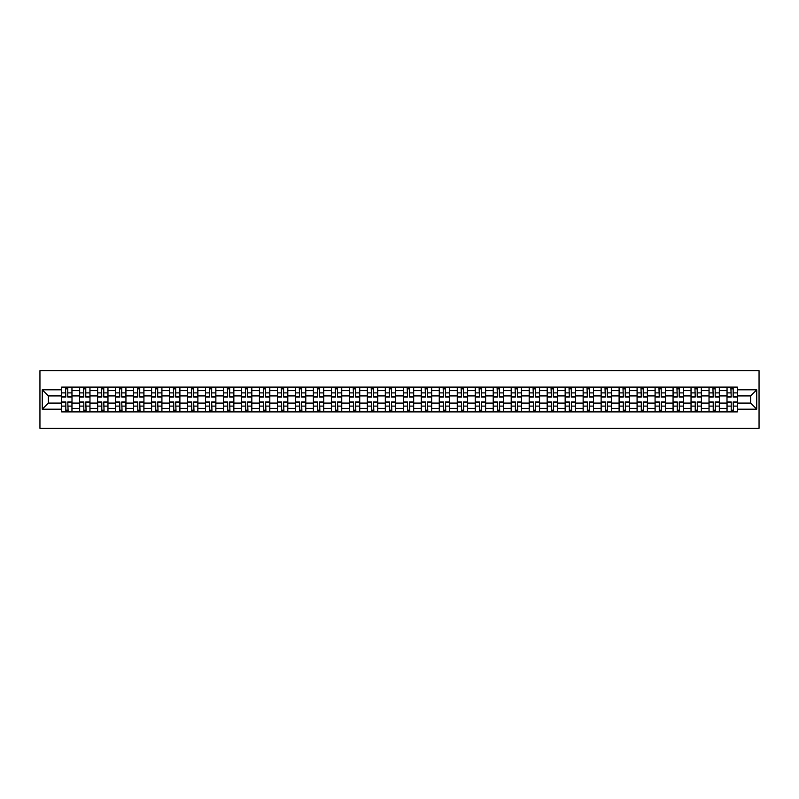 <?xml version="1.0" encoding="UTF-8"?>
<svg xmlns="http://www.w3.org/2000/svg" width="799" height="799" viewBox="0 0 799 799"><rect width="100%" height="100%" fill="white"/><g stroke="black" fill="none" stroke-linecap="round" stroke-linejoin="round"><path stroke-width="1.2" d="M39.95 428.324L759.05 428.324L759.05 370.676L39.95 370.676L39.95 428.324M79.61 411.894L79.61 390.621L72 390.621L72 411.894M72 390.621L72 387.106M79.61 390.621L79.61 387.106M89.977 387.106L89.977 411.894M97.588 411.894L97.588 387.106M107.965 387.106L107.965 411.894M115.575 411.894L115.575 387.106M125.942 387.106L125.942 411.894M133.553 411.894L133.553 387.106M143.93 387.106L143.93 411.894M151.54 411.894L151.54 387.106M161.917 387.106L161.917 411.894M169.518 411.894L169.518 387.106M179.895 387.106L179.895 411.894M187.505 411.894L187.505 387.106M197.882 387.106L197.882 411.894M205.493 411.894L205.493 387.106M215.86 387.106L215.86 411.894M223.47 411.894L223.47 387.106M233.847 387.106L233.847 411.894M241.458 411.894L241.458 387.106M251.825 387.106L251.825 411.894M259.435 411.894L259.435 387.106M269.812 387.106L269.812 411.894M277.423 411.894L277.423 387.106M287.8 387.106L287.8 411.894M295.4 411.894L295.4 387.106M305.777 387.106L305.777 411.894M313.388 411.894L313.388 387.106M323.765 387.106L323.765 411.894M331.375 411.894L331.375 387.106M341.742 387.106L341.742 411.894M349.353 411.894L349.353 387.106M359.73 387.106L359.73 411.894M367.34 411.894L367.34 387.106M377.717 387.106L377.717 411.894M385.318 411.894L385.318 387.106M395.695 387.106L395.695 411.894M403.305 411.894L403.305 387.106M413.682 387.106L413.682 411.894M421.283 411.894L421.283 387.106M431.66 387.106L431.66 411.894M439.27 411.894L439.27 387.106M449.647 387.106L449.647 411.894M457.258 411.894L457.258 387.106M467.625 387.106L467.625 411.894M475.235 411.894L475.235 387.106M485.612 387.106L485.612 411.894M493.223 411.894L493.223 387.106M503.6 387.106L503.6 411.894M511.2 411.894L511.2 387.106M521.577 387.106L521.577 411.894M529.188 411.894L529.188 387.106M539.565 387.106L539.565 411.894M547.175 411.894L547.175 387.106M557.542 387.106L557.542 411.894M565.153 411.894L565.153 387.106M575.53 387.106L575.53 411.894M583.14 411.894L583.14 387.106M593.507 387.106L593.507 411.894M601.118 411.894L601.118 387.106M611.495 387.106L611.495 411.894M619.105 411.894L619.105 387.106M629.482 387.106L629.482 411.894M637.083 411.894L637.083 387.106M647.46 387.106L647.46 411.894M655.07 411.894L655.07 387.106M665.447 387.106L665.447 411.894M673.058 411.894L673.058 387.106M683.425 387.106L683.425 411.894M691.035 411.894L691.035 387.106M701.412 387.106L701.412 411.894M709.023 411.894L709.023 387.106M719.39 387.106L719.39 411.894M727 411.894L727 387.106M727 403.076L719.39 403.076M709.023 403.076L701.412 403.076M691.035 403.076L683.425 403.076M673.058 403.076L665.447 403.076M655.07 403.076L647.46 403.076M637.083 403.076L629.482 403.076M619.105 403.076L611.495 403.076M601.118 403.076L593.507 403.076M583.14 403.076L575.53 403.076M565.153 403.076L557.542 403.076M547.175 403.076L539.565 403.076M529.188 403.076L521.577 403.076M511.2 403.076L503.6 403.076M493.223 403.076L485.612 403.076M475.235 403.076L467.625 403.076M457.258 403.076L449.647 403.076M439.27 403.076L431.66 403.076M421.283 403.076L413.682 403.076M403.305 403.076L395.695 403.076M385.318 403.076L377.717 403.076M367.34 403.076L359.73 403.076M349.353 403.076L341.742 403.076M331.375 403.076L323.765 403.076M313.388 403.076L305.777 403.076M295.4 403.076L287.8 403.076M277.423 403.076L269.812 403.076M259.435 403.076L251.825 403.076M241.458 403.076L233.847 403.076M223.47 403.076L215.86 403.076M205.493 403.076L197.882 403.076M187.505 403.076L179.895 403.076M169.518 403.076L161.917 403.076M151.54 403.076L143.93 403.076M133.553 403.076L125.942 403.076M115.575 403.076L107.965 403.076M97.588 403.076L89.977 403.076M79.61 403.076L72 403.076M727 395.924L719.39 395.924M709.023 395.924L701.412 395.924M691.035 395.924L683.425 395.924M673.058 395.924L665.447 395.924M655.07 395.924L647.46 395.924M637.083 395.924L629.482 395.924M619.105 395.924L611.495 395.924M601.118 395.924L593.507 395.924M583.14 395.924L575.53 395.924M565.153 395.924L557.542 395.924M547.175 395.924L539.565 395.924M529.188 395.924L521.577 395.924M511.2 395.924L503.6 395.924M493.223 395.924L485.612 395.924M475.235 395.924L467.625 395.924M457.258 395.924L449.647 395.924M439.27 395.924L431.66 395.924M421.283 395.924L413.682 395.924M403.305 395.924L395.695 395.924M385.318 395.924L377.717 395.924M367.34 395.924L359.73 395.924M349.353 395.924L341.742 395.924M331.375 395.924L323.765 395.924M313.388 395.924L305.777 395.924M295.4 395.924L287.8 395.924M277.423 395.924L269.812 395.924M259.435 395.924L251.825 395.924M241.458 395.924L233.847 395.924M223.47 395.924L215.86 395.924M205.493 395.924L197.882 395.924M187.505 395.924L179.895 395.924M169.518 395.924L161.917 395.924M151.54 395.924L143.93 395.924M133.553 395.924L125.942 395.924M115.575 395.924L107.965 395.924M97.588 395.924L89.977 395.924M79.61 395.924L72 395.924M48.369 403.076L61.623 403.076L61.623 395.924L48.369 395.924L48.369 403.076L42.257 409.188L42.257 389.812L61.623 389.812L61.623 395.924M737.377 395.924L737.377 403.076L750.631 403.076L750.631 395.924L737.377 395.924L737.377 387.106L61.623 387.106L61.623 389.812M737.377 389.812L756.743 389.812L756.743 409.188L737.377 409.188L737.377 403.076M61.623 403.076L61.623 411.894L737.377 411.894L737.377 409.188M61.623 409.188L42.257 409.188M67.785 410.167L65.828 410.167M65.828 388.833L67.785 388.833M85.773 410.167L83.815 410.167M83.815 388.833L85.773 388.833M103.76 410.167L101.793 410.167M101.793 388.833L103.76 388.833M121.738 410.167L119.78 410.167M119.78 388.833L121.738 388.833M139.725 410.167L137.768 410.167M137.768 388.833L139.725 388.833M157.703 410.167L155.745 410.167M155.745 388.833L157.703 388.833M175.69 410.167L173.733 410.167M173.733 388.833L175.69 388.833M193.668 410.167L191.71 410.167M191.71 388.833L193.668 388.833M211.655 410.167L209.698 410.167M209.698 388.833L211.655 388.833M229.643 410.167L227.675 410.167M227.675 388.833L229.643 388.833M247.62 410.167L245.663 410.167M245.663 388.833L247.62 388.833M265.608 410.167L263.65 410.167M263.65 388.833L265.608 388.833M283.585 410.167L281.628 410.167M281.628 388.833L283.585 388.833M301.573 410.167L299.615 410.167M299.615 388.833L301.573 388.833M319.56 410.167L317.593 410.167M317.593 388.833L319.56 388.833M337.538 410.167L335.58 410.167M335.58 388.833L337.538 388.833M355.525 410.167L353.558 410.167M353.558 388.833L355.525 388.833M373.503 410.167L371.545 410.167M371.545 388.833L373.503 388.833M391.49 410.167L389.532 410.167M389.532 388.833L391.49 388.833M409.468 410.167L407.51 410.167M407.51 388.833L409.468 388.833M427.455 410.167L425.497 410.167M425.497 388.833L427.455 388.833M445.442 410.167L443.475 410.167M443.475 388.833L445.442 388.833M463.42 410.167L461.462 410.167M461.462 388.833L463.42 388.833M481.407 410.167L479.44 410.167M479.44 388.833L481.407 388.833M499.385 410.167L497.427 410.167M497.427 388.833L499.385 388.833M517.372 410.167L515.415 410.167M515.415 388.833L517.372 388.833M535.35 410.167L533.392 410.167M533.392 388.833L535.35 388.833M553.337 410.167L551.38 410.167M551.38 388.833L553.337 388.833M571.325 410.167L569.357 410.167M569.357 388.833L571.325 388.833M589.302 410.167L587.345 410.167M587.345 388.833L589.302 388.833M607.29 410.167L605.332 410.167M605.332 388.833L607.29 388.833M625.267 410.167L623.31 410.167M623.31 388.833L625.267 388.833M643.255 410.167L641.297 410.167M641.297 388.833L643.255 388.833M661.232 410.167L659.275 410.167M659.275 388.833L661.232 388.833M679.22 410.167L677.262 410.167M677.262 388.833L679.22 388.833M697.207 410.167L695.24 410.167M695.24 388.833L697.207 388.833M715.185 410.167L713.227 410.167M713.227 388.833L715.185 388.833M733.172 410.167L731.215 410.167M731.215 388.833L733.172 388.833M42.257 389.812L48.369 395.924M750.631 403.076L756.743 409.188M750.631 395.924L756.743 389.812M67.785 397.023L67.785 387.225L71.94 387.225L71.94 397.023L67.785 397.023M65.828 388.723L67.785 388.723M68.135 387.225L61.683 387.225L61.683 397.023L65.828 397.023L65.488 387.225M65.828 401.977L65.828 411.775L61.683 411.775L61.683 401.977L65.828 401.977M67.785 410.277L65.828 410.277M65.488 411.775L71.94 411.775L71.94 401.977L67.785 401.977L68.135 411.775M85.773 397.023L85.773 387.225L89.927 387.225L89.927 397.023L85.773 397.023M83.815 388.723L85.773 388.723M86.122 387.225L79.66 387.225L79.66 397.023L83.815 397.023L83.466 387.225M103.76 397.023L103.76 387.225L107.905 387.225L107.905 397.023L103.76 397.023M101.793 388.723L103.76 388.723M104.1 387.225L97.648 387.225L97.648 397.023L101.793 397.023L101.453 387.225M83.815 401.977L83.815 411.775L79.66 411.775L79.66 401.977L83.815 401.977M85.773 410.277L83.815 410.277M83.466 411.775L89.927 411.775L89.927 401.977L85.773 401.977L86.122 411.775M101.793 401.977L101.793 411.775L97.648 411.775L97.648 401.977L101.793 401.977M103.76 410.277L101.793 410.277M101.453 411.775L107.905 411.775L107.905 401.977L103.76 401.977L104.1 411.775M121.738 397.023L121.738 387.225L125.892 387.225L125.892 397.023L121.738 397.023M119.78 388.723L121.738 388.723M122.087 387.225L115.625 387.225L115.625 397.023L119.78 397.023L119.431 387.225M139.725 397.023L139.725 387.225L143.87 387.225L143.87 397.023L139.725 397.023M137.768 388.723L139.725 388.723M140.065 387.225L133.613 387.225L133.613 397.023L137.768 397.023L137.418 387.225M157.703 397.023L157.703 387.225L161.857 387.225L161.857 397.023L157.703 397.023M155.745 388.723L157.703 388.723M158.052 387.225L151.6 387.225L151.6 397.023L155.745 397.023L155.396 387.225M119.78 401.977L119.78 411.775L115.625 411.775L115.625 401.977L119.78 401.977M121.738 410.277L119.78 410.277M119.431 411.775L125.892 411.775L125.892 401.977L121.738 401.977L122.087 411.775M137.768 401.977L137.768 411.775L133.613 411.775L133.613 401.977L137.768 401.977M139.725 410.277L137.768 410.277M137.418 411.775L143.87 411.775L143.87 401.977L139.725 401.977L140.065 411.775M155.745 401.977L155.745 411.775L151.6 411.775L151.6 401.977L155.745 401.977M157.703 410.277L155.745 410.277M155.396 411.775L161.857 411.775L161.857 401.977L157.703 401.977L158.052 411.775M173.733 401.977L173.733 411.775L169.578 411.775L169.578 401.977L173.733 401.977M175.69 410.277L173.733 410.277M173.383 411.775L179.835 411.775L179.835 401.977L175.69 401.977L176.04 411.775M191.71 401.977L191.71 411.775L187.565 411.775L187.565 401.977L191.71 401.977M193.668 410.277L191.71 410.277M191.37 411.775L197.822 411.775L197.822 401.977L193.668 401.977L194.017 411.775M209.698 401.977L209.698 411.775L205.543 411.775L205.543 401.977L209.698 401.977M211.655 410.277L209.698 410.277M209.348 411.775L215.81 411.775L215.81 401.977L211.655 401.977L212.005 411.775M227.675 401.977L227.675 411.775L223.53 411.775L223.53 401.977L227.675 401.977M229.643 410.277L227.675 410.277M227.335 411.775L233.787 411.775L233.787 401.977L229.643 401.977L229.982 411.775M245.663 401.977L245.663 411.775L241.508 411.775L241.508 401.977L245.663 401.977M247.62 410.277L245.663 410.277M245.313 411.775L251.775 411.775L251.775 401.977L247.62 401.977L247.97 411.775M263.65 401.977L263.65 411.775L259.495 411.775L259.495 401.977L263.65 401.977M265.608 410.277L263.65 410.277M263.3 411.775L269.752 411.775L269.752 401.977L265.608 401.977L265.947 411.775M281.628 401.977L281.628 411.775L277.483 411.775L277.483 401.977L281.628 401.977M283.585 410.277L281.628 410.277M281.288 411.775L287.74 411.775L287.74 401.977L283.585 401.977L283.935 411.775M299.615 401.977L299.615 411.775L295.46 411.775L295.46 401.977L299.615 401.977M301.573 410.277L299.615 410.277M299.265 411.775L305.717 411.775L305.717 401.977L301.573 401.977L301.922 411.775M317.593 401.977L317.593 411.775L313.448 411.775L313.448 401.977L317.593 401.977M319.56 410.277L317.593 410.277M317.253 411.775L323.705 411.775L323.705 401.977L319.56 401.977L319.9 411.775M335.58 401.977L335.58 411.775L331.425 411.775L331.425 401.977L335.58 401.977M337.538 410.277L335.58 410.277M335.23 411.775L341.692 411.775L341.692 401.977L337.538 401.977L337.887 411.775M353.558 401.977L353.558 411.775L349.413 411.775L349.413 401.977L353.558 401.977M355.525 410.277L353.558 410.277M353.218 411.775L359.67 411.775L359.67 401.977L355.525 401.977L355.865 411.775M371.545 401.977L371.545 411.775L367.4 411.775L367.4 401.977L371.545 401.977M373.503 410.277L371.545 410.277M371.195 411.775L377.657 411.775L377.657 401.977L373.503 401.977L373.852 411.775M389.532 401.977L389.532 411.775L385.378 411.775L385.378 401.977L389.532 401.977M391.49 410.277L389.532 410.277M389.183 411.775L395.635 411.775L395.635 401.977L391.49 401.977L391.83 411.775M407.51 401.977L407.51 411.775L403.365 411.775L403.365 401.977L407.51 401.977M409.468 410.277L407.51 410.277M407.17 411.775L413.622 411.775L413.622 401.977L409.468 401.977L409.817 411.775M425.497 401.977L425.497 411.775L421.343 411.775L421.343 401.977L425.497 401.977M427.455 410.277L425.497 410.277M425.148 411.775L431.6 411.775L431.6 401.977L427.455 401.977L427.805 411.775M443.475 401.977L443.475 411.775L439.33 411.775L439.33 401.977L443.475 401.977M445.442 410.277L443.475 410.277M443.135 411.775L449.587 411.775L449.587 401.977L445.442 401.977L445.782 411.775M175.69 397.023L175.69 387.225L179.835 387.225L179.835 397.023L175.69 397.023M173.733 388.723L175.69 388.723M176.04 387.225L169.578 387.225L169.578 397.023L173.733 397.023L173.383 387.225M193.668 397.023L193.668 387.225L197.822 387.225L197.822 397.023L193.668 397.023M191.71 388.723L193.668 388.723M194.017 387.225L187.565 387.225L187.565 397.023L191.71 397.023L191.37 387.225M211.655 397.023L211.655 387.225L215.81 387.225L215.81 397.023L211.655 397.023M209.698 388.723L211.655 388.723M212.005 387.225L205.543 387.225L205.543 397.023L209.698 397.023L209.348 387.225M229.643 397.023L229.643 387.225L233.787 387.225L233.787 397.023L229.643 397.023M227.675 388.723L229.643 388.723M229.982 387.225L223.53 387.225L223.53 397.023L227.675 397.023L227.335 387.225M247.62 397.023L247.62 387.225L251.775 387.225L251.775 397.023L247.62 397.023M245.663 388.723L247.62 388.723M247.97 387.225L241.508 387.225L241.508 397.023L245.663 397.023L245.313 387.225M265.608 397.023L265.608 387.225L269.752 387.225L269.752 397.023L265.608 397.023M263.65 388.723L265.608 388.723M265.947 387.225L259.495 387.225L259.495 397.023L263.65 397.023L263.3 387.225M283.585 397.023L283.585 387.225L287.74 387.225L287.74 397.023L283.585 397.023M281.628 388.723L283.585 388.723M283.935 387.225L277.483 387.225L277.483 397.023L281.628 397.023L281.288 387.225M301.573 397.023L301.573 387.225L305.717 387.225L305.717 397.023L301.573 397.023M299.615 388.723L301.573 388.723M301.922 387.225L295.46 387.225L295.46 397.023L299.615 397.023L299.265 387.225M319.56 397.023L319.56 387.225L323.705 387.225L323.705 397.023L319.56 397.023M317.593 388.723L319.56 388.723M319.9 387.225L313.448 387.225L313.448 397.023L317.593 397.023L317.253 387.225M337.538 397.023L337.538 387.225L341.692 387.225L341.692 397.023L337.538 397.023M335.58 388.723L337.538 388.723M337.887 387.225L331.425 387.225L331.425 397.023L335.58 397.023L335.23 387.225M355.525 397.023L355.525 387.225L359.67 387.225L359.67 397.023L355.525 397.023M353.558 388.723L355.525 388.723M355.865 387.225L349.413 387.225L349.413 397.023L353.558 397.023L353.218 387.225M373.503 397.023L373.503 387.225L377.657 387.225L377.657 397.023L373.503 397.023M371.545 388.723L373.503 388.723M373.852 387.225L367.4 387.225L367.4 397.023L371.545 397.023L371.195 387.225M391.49 397.023L391.49 387.225L395.635 387.225L395.635 397.023L391.49 397.023M389.532 388.723L391.49 388.723M391.83 387.225L385.378 387.225L385.378 397.023L389.532 397.023L389.183 387.225M409.468 397.023L409.468 387.225L413.622 387.225L413.622 397.023L409.468 397.023M407.51 388.723L409.468 388.723M409.817 387.225L403.365 387.225L403.365 397.023L407.51 397.023L407.17 387.225M427.455 397.023L427.455 387.225L431.6 387.225L431.6 397.023L427.455 397.023M425.497 388.723L427.455 388.723M427.805 387.225L421.343 387.225L421.343 397.023L425.497 397.023L425.148 387.225M445.442 397.023L445.442 387.225L449.587 387.225L449.587 397.023L445.442 397.023M443.475 388.723L445.442 388.723M445.782 387.225L439.33 387.225L439.33 397.023L443.475 397.023L443.135 387.225M463.42 397.023L463.42 387.225L467.575 387.225L467.575 397.023L463.42 397.023M461.462 388.723L463.42 388.723M463.77 387.225L457.308 387.225L457.308 397.023L461.462 397.023L461.113 387.225M481.407 397.023L481.407 387.225L485.552 387.225L485.552 397.023L481.407 397.023M479.44 388.723L481.407 388.723M481.747 387.225L475.295 387.225L475.295 397.023L479.44 397.023L479.1 387.225M499.385 397.023L499.385 387.225L503.54 387.225L503.54 397.023L499.385 397.023M497.427 388.723L499.385 388.723M499.735 387.225L493.283 387.225L493.283 397.023L497.427 397.023L497.078 387.225M517.372 397.023L517.372 387.225L521.517 387.225L521.517 397.023L517.372 397.023M515.415 388.723L517.372 388.723M517.712 387.225L511.26 387.225L511.26 397.023L515.415 397.023L515.065 387.225M461.462 401.977L461.462 411.775L457.308 411.775L457.308 401.977L461.462 401.977M463.42 410.277L461.462 410.277M461.113 411.775L467.575 411.775L467.575 401.977L463.42 401.977L463.77 411.775M479.44 401.977L479.44 411.775L475.295 411.775L475.295 401.977L479.44 401.977M481.407 410.277L479.44 410.277M479.1 411.775L485.552 411.775L485.552 401.977L481.407 401.977L481.747 411.775M497.427 401.977L497.427 411.775L493.283 411.775L493.283 401.977L497.427 401.977M499.385 410.277L497.427 410.277M497.078 411.775L503.54 411.775L503.54 401.977L499.385 401.977L499.735 411.775M515.415 401.977L515.415 411.775L511.26 411.775L511.26 401.977L515.415 401.977M517.372 410.277L515.415 410.277M515.065 411.775L521.517 411.775L521.517 401.977L517.372 401.977L517.712 411.775M535.35 397.023L535.35 387.225L539.505 387.225L539.505 397.023L535.35 397.023M533.392 388.723L535.35 388.723M535.7 387.225L529.248 387.225L529.248 397.023L533.392 397.023L533.053 387.225M533.392 401.977L533.392 411.775L529.248 411.775L529.248 401.977L533.392 401.977M535.35 410.277L533.392 410.277M533.053 411.775L539.505 411.775L539.505 401.977L535.35 401.977L535.7 411.775M553.337 397.023L553.337 387.225L557.492 387.225L557.492 397.023L553.337 397.023M551.38 388.723L553.337 388.723M553.687 387.225L547.225 387.225L547.225 397.023L551.38 397.023L551.03 387.225M551.38 401.977L551.38 411.775L547.225 411.775L547.225 401.977L551.38 401.977M553.337 410.277L551.38 410.277M551.03 411.775L557.492 411.775L557.492 401.977L553.337 401.977L553.687 411.775M571.325 397.023L571.325 387.225L575.47 387.225L575.47 397.023L571.325 397.023M569.357 388.723L571.325 388.723M571.665 387.225L565.213 387.225L565.213 397.023L569.357 397.023L569.018 387.225M569.357 401.977L569.357 411.775L565.213 411.775L565.213 401.977L569.357 401.977M571.325 410.277L569.357 410.277M569.018 411.775L575.47 411.775L575.47 401.977L571.325 401.977L571.665 411.775M589.302 397.023L589.302 387.225L593.457 387.225L593.457 397.023L589.302 397.023M587.345 388.723L589.302 388.723M589.652 387.225L583.19 387.225L583.19 397.023L587.345 397.023L586.995 387.225M587.345 401.977L587.345 411.775L583.19 411.775L583.19 401.977L587.345 401.977M589.302 410.277L587.345 410.277M586.995 411.775L593.457 411.775L593.457 401.977L589.302 401.977L589.652 411.775M607.29 397.023L607.29 387.225L611.435 387.225L611.435 397.023L607.29 397.023M605.332 388.723L607.29 388.723M607.63 387.225L601.178 387.225L601.178 397.023L605.332 397.023L604.983 387.225M605.332 401.977L605.332 411.775L601.178 411.775L601.178 401.977L605.332 401.977M607.29 410.277L605.332 410.277M604.983 411.775L611.435 411.775L611.435 401.977L607.29 401.977L607.63 411.775M625.267 397.023L625.267 387.225L629.422 387.225L629.422 397.023L625.267 397.023M623.31 388.723L625.267 388.723M625.617 387.225L619.165 387.225L619.165 397.023L623.31 397.023L622.96 387.225M623.31 401.977L623.31 411.775L619.165 411.775L619.165 401.977L623.31 401.977M625.267 410.277L623.31 410.277M622.96 411.775L629.422 411.775L629.422 401.977L625.267 401.977L625.617 411.775M643.255 397.023L643.255 387.225L647.4 387.225L647.4 397.023L643.255 397.023M641.297 388.723L643.255 388.723M643.604 387.225L637.143 387.225L637.143 397.023L641.297 397.023L640.948 387.225M641.297 401.977L641.297 411.775L637.143 411.775L637.143 401.977L641.297 401.977M643.255 410.277L641.297 410.277M640.948 411.775L647.4 411.775L647.4 401.977L643.255 401.977L643.604 411.775M661.232 397.023L661.232 387.225L665.387 387.225L665.387 397.023L661.232 397.023M659.275 388.723L661.232 388.723M661.582 387.225L655.13 387.225L655.13 397.023L659.275 397.023L658.935 387.225M659.275 401.977L659.275 411.775L655.13 411.775L655.13 401.977L659.275 401.977M661.232 410.277L659.275 410.277M658.935 411.775L665.387 411.775L665.387 401.977L661.232 401.977L661.582 411.775M679.22 397.023L679.22 387.225L683.375 387.225L683.375 397.023L679.22 397.023M677.262 388.723L679.22 388.723M679.569 387.225L673.108 387.225L673.108 397.023L677.262 397.023L676.913 387.225M677.262 401.977L677.262 411.775L673.108 411.775L673.108 401.977L677.262 401.977M679.22 410.277L677.262 410.277M676.913 411.775L683.375 411.775L683.375 401.977L679.22 401.977L679.569 411.775M697.207 397.023L697.207 387.225L701.352 387.225L701.352 397.023L697.207 397.023M695.24 388.723L697.207 388.723M697.547 387.225L691.095 387.225L691.095 397.023L695.24 397.023L694.9 387.225M695.24 401.977L695.24 411.775L691.095 411.775L691.095 401.977L695.24 401.977M697.207 410.277L695.24 410.277M694.9 411.775L701.352 411.775L701.352 401.977L697.207 401.977L697.547 411.775M715.185 397.023L715.185 387.225L719.34 387.225L719.34 397.023L715.185 397.023M713.227 388.723L715.185 388.723M715.534 387.225L709.073 387.225L709.073 397.023L713.227 397.023L712.878 387.225M713.227 401.977L713.227 411.775L709.073 411.775L709.073 401.977L713.227 401.977M715.185 410.277L713.227 410.277M712.878 411.775L719.34 411.775L719.34 401.977L715.185 401.977L715.534 411.775M733.172 397.023L733.172 387.225L737.317 387.225L737.317 397.023L733.172 397.023M731.215 388.723L733.172 388.723M733.512 387.225L727.06 387.225L727.06 397.023L731.215 397.023L730.865 387.225M731.215 401.977L731.215 411.775L727.06 411.775L727.06 401.977L731.215 401.977M733.172 410.277L731.215 410.277M730.865 411.775L737.317 411.775L737.317 401.977L733.172 401.977L733.512 411.775M709.023 390.621L701.412 390.621M691.035 390.621L683.425 390.621M673.058 390.621L665.447 390.621M655.07 390.621L647.46 390.621M637.083 390.621L629.482 390.621M619.105 390.621L611.495 390.621M601.118 390.621L593.507 390.621M583.14 390.621L575.53 390.621M565.153 390.621L557.542 390.621M547.175 390.621L539.565 390.621M529.188 390.621L521.577 390.621M511.2 390.621L503.6 390.621M493.223 390.621L485.612 390.621M475.235 390.621L467.625 390.621M457.258 390.621L449.647 390.621M439.27 390.621L431.66 390.621M421.283 390.621L413.682 390.621M403.305 390.621L395.695 390.621M385.318 390.621L377.717 390.621M367.34 390.621L359.73 390.621M349.353 390.621L341.742 390.621M331.375 390.621L323.765 390.621M313.388 390.621L305.777 390.621M295.4 390.621L287.8 390.621M277.423 390.621L269.812 390.621M259.435 390.621L251.825 390.621M241.458 390.621L233.847 390.621M223.47 390.621L215.86 390.621M205.493 390.621L197.882 390.621M187.505 390.621L179.895 390.621M169.518 390.621L161.917 390.621M151.54 390.621L143.93 390.621M133.553 390.621L125.942 390.621M115.575 390.621L107.965 390.621M97.588 390.621L89.977 390.621M727 390.621L719.39 390.621M709.023 408.379L701.412 408.379M691.035 408.379L683.425 408.379M673.058 408.379L665.447 408.379M655.07 408.379L647.46 408.379M637.083 408.379L629.482 408.379M619.105 408.379L611.495 408.379M601.118 408.379L593.507 408.379M583.14 408.379L575.53 408.379M565.153 408.379L557.542 408.379M547.175 408.379L539.565 408.379M529.188 408.379L521.577 408.379M511.2 408.379L503.6 408.379M493.223 408.379L485.612 408.379M475.235 408.379L467.625 408.379M457.258 408.379L449.647 408.379M439.27 408.379L431.66 408.379M421.283 408.379L413.682 408.379M403.305 408.379L395.695 408.379M385.318 408.379L377.717 408.379M367.34 408.379L359.73 408.379M349.353 408.379L341.742 408.379M331.375 408.379L323.765 408.379M313.388 408.379L305.777 408.379M295.4 408.379L287.8 408.379M277.423 408.379L269.812 408.379M259.435 408.379L251.825 408.379M241.458 408.379L233.847 408.379M223.47 408.379L215.86 408.379M205.493 408.379L197.882 408.379M187.505 408.379L179.895 408.379M169.518 408.379L161.917 408.379M151.54 408.379L143.93 408.379M133.553 408.379L125.942 408.379M115.575 408.379L107.965 408.379M97.588 408.379L89.977 408.379M79.61 408.379L72 408.379M727 408.379L719.39 408.379M67.785 396.773L71.94 396.773M67.785 392.888L71.94 392.888M61.683 396.773L65.828 396.773M61.683 392.888L65.828 392.888M65.828 402.227L61.683 402.227M65.828 406.112L61.683 406.112M71.94 402.227L67.785 402.227M71.94 406.112L67.785 406.112M85.773 396.773L89.927 396.773M85.773 392.888L89.927 392.888M79.66 396.773L83.815 396.773M79.66 392.888L83.815 392.888M103.76 396.773L107.905 396.773M103.76 392.888L107.905 392.888M97.648 396.773L101.793 396.773M97.648 392.888L101.793 392.888M83.815 402.227L79.66 402.227M83.815 406.112L79.66 406.112M89.927 402.227L85.773 402.227M89.927 406.112L85.773 406.112M101.793 402.227L97.648 402.227M101.793 406.112L97.648 406.112M107.905 402.227L103.76 402.227M107.905 406.112L103.76 406.112M121.738 396.773L125.892 396.773M121.738 392.888L125.892 392.888M115.625 396.773L119.78 396.773M115.625 392.888L119.78 392.888M139.725 396.773L143.87 396.773M139.725 392.888L143.87 392.888M133.613 396.773L137.768 396.773M133.613 392.888L137.768 392.888M157.703 396.773L161.857 396.773M157.703 392.888L161.857 392.888M151.6 396.773L155.745 396.773M151.6 392.888L155.745 392.888M119.78 402.227L115.625 402.227M119.78 406.112L115.625 406.112M125.892 402.227L121.738 402.227M125.892 406.112L121.738 406.112M137.768 402.227L133.613 402.227M137.768 406.112L133.613 406.112M143.87 402.227L139.725 402.227M143.87 406.112L139.725 406.112M155.745 402.227L151.6 402.227M155.745 406.112L151.6 406.112M161.857 402.227L157.703 402.227M161.857 406.112L157.703 406.112M173.733 402.227L169.578 402.227M173.733 406.112L169.578 406.112M179.835 402.227L175.69 402.227M179.835 406.112L175.69 406.112M191.71 402.227L187.565 402.227M191.71 406.112L187.565 406.112M197.822 402.227L193.668 402.227M197.822 406.112L193.668 406.112M209.698 402.227L205.543 402.227M209.698 406.112L205.543 406.112M215.81 402.227L211.655 402.227M215.81 406.112L211.655 406.112M227.675 402.227L223.53 402.227M227.675 406.112L223.53 406.112M233.787 402.227L229.643 402.227M233.787 406.112L229.643 406.112M245.663 402.227L241.508 402.227M245.663 406.112L241.508 406.112M251.775 402.227L247.62 402.227M251.775 406.112L247.62 406.112M263.65 402.227L259.495 402.227M263.65 406.112L259.495 406.112M269.752 402.227L265.608 402.227M269.752 406.112L265.608 406.112M281.628 402.227L277.483 402.227M281.628 406.112L277.483 406.112M287.74 402.227L283.585 402.227M287.74 406.112L283.585 406.112M299.615 402.227L295.46 402.227M299.615 406.112L295.46 406.112M305.717 402.227L301.573 402.227M305.717 406.112L301.573 406.112M317.593 402.227L313.448 402.227M317.593 406.112L313.448 406.112M323.705 402.227L319.56 402.227M323.705 406.112L319.56 406.112M335.58 402.227L331.425 402.227M335.58 406.112L331.425 406.112M341.692 402.227L337.538 402.227M341.692 406.112L337.538 406.112M353.558 402.227L349.413 402.227M353.558 406.112L349.413 406.112M359.67 402.227L355.525 402.227M359.67 406.112L355.525 406.112M371.545 402.227L367.4 402.227M371.545 406.112L367.4 406.112M377.657 402.227L373.503 402.227M377.657 406.112L373.503 406.112M389.532 402.227L385.378 402.227M389.532 406.112L385.378 406.112M395.635 402.227L391.49 402.227M395.635 406.112L391.49 406.112M407.51 402.227L403.365 402.227M407.51 406.112L403.365 406.112M413.622 402.227L409.468 402.227M413.622 406.112L409.468 406.112M425.497 402.227L421.343 402.227M425.497 406.112L421.343 406.112M431.6 402.227L427.455 402.227M431.6 406.112L427.455 406.112M443.475 402.227L439.33 402.227M443.475 406.112L439.33 406.112M449.587 402.227L445.442 402.227M449.587 406.112L445.442 406.112M175.69 396.773L179.835 396.773M175.69 392.888L179.835 392.888M169.578 396.773L173.733 396.773M169.578 392.888L173.733 392.888M193.668 396.773L197.822 396.773M193.668 392.888L197.822 392.888M187.565 396.773L191.71 396.773M187.565 392.888L191.71 392.888M211.655 396.773L215.81 396.773M211.655 392.888L215.81 392.888M205.543 396.773L209.698 396.773M205.543 392.888L209.698 392.888M229.643 396.773L233.787 396.773M229.643 392.888L233.787 392.888M223.53 396.773L227.675 396.773M223.53 392.888L227.675 392.888M247.62 396.773L251.775 396.773M247.62 392.888L251.775 392.888M241.508 396.773L245.663 396.773M241.508 392.888L245.663 392.888M265.608 396.773L269.752 396.773M265.608 392.888L269.752 392.888M259.495 396.773L263.65 396.773M259.495 392.888L263.65 392.888M283.585 396.773L287.74 396.773M283.585 392.888L287.74 392.888M277.483 396.773L281.628 396.773M277.483 392.888L281.628 392.888M301.573 396.773L305.717 396.773M301.573 392.888L305.717 392.888M295.46 396.773L299.615 396.773M295.46 392.888L299.615 392.888M319.56 396.773L323.705 396.773M319.56 392.888L323.705 392.888M313.448 396.773L317.593 396.773M313.448 392.888L317.593 392.888M337.538 396.773L341.692 396.773M337.538 392.888L341.692 392.888M331.425 396.773L335.58 396.773M331.425 392.888L335.58 392.888M355.525 396.773L359.67 396.773M355.525 392.888L359.67 392.888M349.413 396.773L353.558 396.773M349.413 392.888L353.558 392.888M373.503 396.773L377.657 396.773M373.503 392.888L377.657 392.888M367.4 396.773L371.545 396.773M367.4 392.888L371.545 392.888M391.49 396.773L395.635 396.773M391.49 392.888L395.635 392.888M385.378 396.773L389.532 396.773M385.378 392.888L389.532 392.888M409.468 396.773L413.622 396.773M409.468 392.888L413.622 392.888M403.365 396.773L407.51 396.773M403.365 392.888L407.51 392.888M427.455 396.773L431.6 396.773M427.455 392.888L431.6 392.888M421.343 396.773L425.497 396.773M421.343 392.888L425.497 392.888M445.442 396.773L449.587 396.773M445.442 392.888L449.587 392.888M439.33 396.773L443.475 396.773M439.33 392.888L443.475 392.888M463.42 396.773L467.575 396.773M463.42 392.888L467.575 392.888M457.308 396.773L461.462 396.773M457.308 392.888L461.462 392.888M481.407 396.773L485.552 396.773M481.407 392.888L485.552 392.888M475.295 396.773L479.44 396.773M475.295 392.888L479.44 392.888M499.385 396.773L503.54 396.773M499.385 392.888L503.54 392.888M493.283 396.773L497.427 396.773M493.283 392.888L497.427 392.888M517.372 396.773L521.517 396.773M517.372 392.888L521.517 392.888M511.26 396.773L515.415 396.773M511.26 392.888L515.415 392.888M461.462 402.227L457.308 402.227M461.462 406.112L457.308 406.112M467.575 402.227L463.42 402.227M467.575 406.112L463.42 406.112M479.44 402.227L475.295 402.227M479.44 406.112L475.295 406.112M485.552 402.227L481.407 402.227M485.552 406.112L481.407 406.112M497.427 402.227L493.283 402.227M497.427 406.112L493.283 406.112M503.54 402.227L499.385 402.227M503.54 406.112L499.385 406.112M515.415 402.227L511.26 402.227M515.415 406.112L511.26 406.112M521.517 402.227L517.372 402.227M521.517 406.112L517.372 406.112M535.35 396.773L539.505 396.773M535.35 392.888L539.505 392.888M529.248 396.773L533.392 396.773M529.248 392.888L533.392 392.888M533.392 402.227L529.248 402.227M533.392 406.112L529.248 406.112M539.505 402.227L535.35 402.227M539.505 406.112L535.35 406.112M553.337 396.773L557.492 396.773M553.337 392.888L557.492 392.888M547.225 396.773L551.38 396.773M547.225 392.888L551.38 392.888M551.38 402.227L547.225 402.227M551.38 406.112L547.225 406.112M557.492 402.227L553.337 402.227M557.492 406.112L553.337 406.112M571.325 396.773L575.47 396.773M571.325 392.888L575.47 392.888M565.213 396.773L569.357 396.773M565.213 392.888L569.357 392.888M569.357 402.227L565.213 402.227M569.357 406.112L565.213 406.112M575.47 402.227L571.325 402.227M575.47 406.112L571.325 406.112M589.302 396.773L593.457 396.773M589.302 392.888L593.457 392.888M583.19 396.773L587.345 396.773M583.19 392.888L587.345 392.888M587.345 402.227L583.19 402.227M587.345 406.112L583.19 406.112M593.457 402.227L589.302 402.227M593.457 406.112L589.302 406.112M607.29 396.773L611.435 396.773M607.29 392.888L611.435 392.888M601.178 396.773L605.332 396.773M601.178 392.888L605.332 392.888M605.332 402.227L601.178 402.227M605.332 406.112L601.178 406.112M611.435 402.227L607.29 402.227M611.435 406.112L607.29 406.112M625.267 396.773L629.422 396.773M625.267 392.888L629.422 392.888M619.165 396.773L623.31 396.773M619.165 392.888L623.31 392.888M623.31 402.227L619.165 402.227M623.31 406.112L619.165 406.112M629.422 402.227L625.267 402.227M629.422 406.112L625.267 406.112M643.255 396.773L647.4 396.773M643.255 392.888L647.4 392.888M637.143 396.773L641.297 396.773M637.143 392.888L641.297 392.888M641.297 402.227L637.143 402.227M641.297 406.112L637.143 406.112M647.4 402.227L643.255 402.227M647.4 406.112L643.255 406.112M661.232 396.773L665.387 396.773M661.232 392.888L665.387 392.888M655.13 396.773L659.275 396.773M655.13 392.888L659.275 392.888M659.275 402.227L655.13 402.227M659.275 406.112L655.13 406.112M665.387 402.227L661.232 402.227M665.387 406.112L661.232 406.112M679.22 396.773L683.375 396.773M679.22 392.888L683.375 392.888M673.108 396.773L677.262 396.773M673.108 392.888L677.262 392.888M677.262 402.227L673.108 402.227M677.262 406.112L673.108 406.112M683.375 402.227L679.22 402.227M683.375 406.112L679.22 406.112M697.207 396.773L701.352 396.773M697.207 392.888L701.352 392.888M691.095 396.773L695.24 396.773M691.095 392.888L695.24 392.888M695.24 402.227L691.095 402.227M695.24 406.112L691.095 406.112M701.352 402.227L697.207 402.227M701.352 406.112L697.207 406.112M715.185 396.773L719.34 396.773M715.185 392.888L719.34 392.888M709.073 396.773L713.227 396.773M709.073 392.888L713.227 392.888M713.227 402.227L709.073 402.227M713.227 406.112L709.073 406.112M719.34 402.227L715.185 402.227M719.34 406.112L715.185 406.112M733.172 396.773L737.317 396.773M733.172 392.888L737.317 392.888M727.06 396.773L731.215 396.773M727.06 392.888L731.215 392.888M731.215 402.227L727.06 402.227M731.215 406.112L727.06 406.112M737.317 402.227L733.172 402.227M737.317 406.112L733.172 406.112"/></g></svg>
